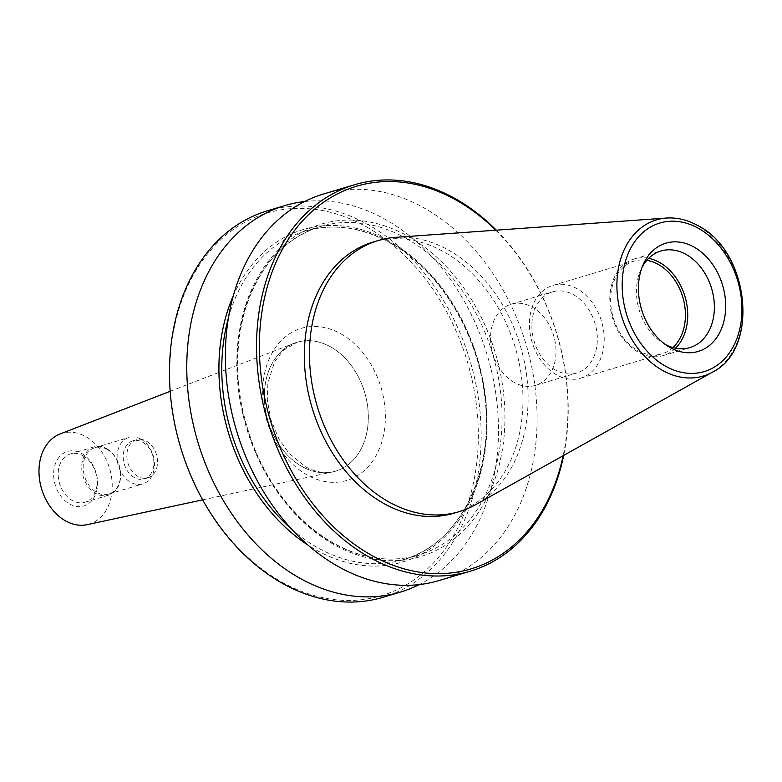 <?xml version="1.0" encoding="UTF-8"?>
<svg xmlns="http://www.w3.org/2000/svg" width="782" height="782" viewBox="0 0 782 782"><rect width="100%" height="100%" fill="white"/><g stroke="black" fill="none" stroke-linecap="round" stroke-linejoin="round"><path stroke-width="0.59" stroke-dasharray="3.91 2.93" d="M395.526 237.357A141.483 105.961 -106.7 0 1 448.966 250.338A141.483 105.961 -106.7 0 1 527.146 379.769A141.483 105.961 -106.7 0 1 475.515 504.752M665.267 344.442A50.429 37.771 -106.7 0 1 664.651 344.1A50.429 37.771 -106.7 0 1 662.745 342.966A50.429 37.771 -106.7 0 1 640.849 269.751A50.429 37.771 -106.7 0 1 642.139 267.131M675.531 348.195A50.429 37.771 -106.7 0 1 663.224 355.575A50.429 37.771 -106.7 0 1 638.014 352.066A50.429 37.771 -106.7 0 1 609.852 301.852A50.429 37.771 -106.7 0 1 634.319 258.95A50.429 37.771 -106.7 0 1 648.649 258.353M672.891 347.56A48.416 36.255 -106.7 0 1 661.904 353.865A48.416 36.255 -106.7 0 1 637.701 350.502A48.416 36.255 -106.7 0 1 610.674 302.292A48.416 36.255 -106.7 0 1 634.153 261.1A48.416 36.255 -106.7 0 1 646.802 260.338M556.491 374.793A48.416 36.255 -106.7 0 1 529.463 326.583A48.416 36.255 -106.7 0 1 552.942 285.401A48.416 36.255 -106.7 0 1 577.145 288.763A48.416 36.255 -106.7 0 1 604.173 336.974A48.416 36.255 -106.7 0 1 580.694 378.156A48.416 36.255 -106.7 0 1 556.491 374.793M555.562 370.082A42.355 31.73 -106.7 0 1 531.907 327.902A42.355 31.73 -106.7 0 1 552.454 291.862A42.355 31.73 -106.7 0 1 573.636 294.804A42.355 31.73 -106.7 0 1 597.282 336.983A42.355 31.73 -106.7 0 1 576.735 373.024A42.355 31.73 -106.7 0 1 555.562 370.082M514.243 382.437A42.355 31.73 -106.7 0 1 490.588 340.258A42.355 31.73 -106.7 0 1 511.135 304.218A42.355 31.73 -106.7 0 1 532.317 307.16A42.355 31.73 -106.7 0 1 555.963 349.349A42.355 31.73 -106.7 0 1 535.416 385.389A42.355 31.73 -106.7 0 1 514.243 382.437M267.503 210.769A201.717 151.073 -106.7 0 1 368.342 224.786A201.717 151.073 -106.7 0 1 480.969 425.662A201.717 151.073 -106.7 0 1 383.121 597.272M366.631 226.966A199.693 149.567 -106.7 0 1 472.328 487.802A199.693 149.567 -106.7 0 1 281.432 581.847A199.693 149.567 -106.7 0 1 175.735 321.021A199.693 149.567 -106.7 0 1 366.631 226.966M304.638 201.541A201.717 151.073 -106.7 0 1 385.663 219.605A201.717 151.073 -106.7 0 1 497.42 407.275A201.717 151.073 -106.7 0 1 419.23 584.594M233.378 295.596A173.506 129.949 -106.7 0 1 389.983 241.579A173.506 129.949 -106.7 0 1 481.82 468.203A173.506 129.949 -106.7 0 1 315.957 549.922A173.506 129.949 -106.7 0 1 308.03 545.122M323.425 194.044A201.717 151.073 -106.7 0 1 424.264 208.061A201.717 151.073 -106.7 0 1 536.892 408.927A201.717 151.073 -106.7 0 1 439.044 580.547M407.911 236.223A173.506 129.949 -106.7 0 1 499.747 462.836A173.506 129.949 -106.7 0 1 333.885 544.555A173.506 129.949 -106.7 0 1 242.049 317.932A173.506 129.949 -106.7 0 1 407.911 236.223M496.326 230.182A201.717 151.073 -106.7 0 1 563.695 455.398M495.71 230.221A199.693 149.567 -106.7 0 1 563.157 455.701M373.122 242.039A141.483 105.961 -106.7 0 1 443.844 251.872A141.483 105.961 -106.7 0 1 522.845 392.769A141.483 105.961 -106.7 0 1 454.215 513.139M330.678 346.934A67.272 50.39 -106.7 0 1 368.244 413.922A67.272 50.39 -106.7 0 1 335.615 471.165A67.272 50.39 -106.7 0 1 332.721 471.908A67.272 50.39 -106.7 0 1 301.979 466.492A67.272 50.39 -106.7 0 1 264.512 401.44A67.272 50.39 -106.7 0 1 294.228 343.23A67.272 50.39 -106.7 0 1 297.052 342.262A67.272 50.39 -106.7 0 1 330.678 346.934A67.272 50.39 -106.7 0 1 368.263 413.922A67.272 50.39 -106.7 0 1 335.625 471.155A67.272 50.39 -106.7 0 1 301.999 466.483A67.272 50.39 -106.7 0 1 264.433 399.494A67.272 50.39 -106.7 0 1 297.062 342.252A67.272 50.39 -106.7 0 1 330.698 346.925M60.028 433.99A47.399 35.503 -106.7 0 1 85.717 436.6A47.399 35.503 -106.7 0 1 112.227 485.172A47.399 35.503 -106.7 0 1 87.154 524.663M83.039 455.701A25.21 18.885 -106.7 0 1 97.115 480.813A25.21 18.885 -106.7 0 1 84.886 502.269A25.21 18.885 -106.7 0 1 72.276 500.509A25.21 18.885 -106.7 0 1 58.2 475.407A25.21 18.885 -106.7 0 1 70.429 453.951A25.21 18.885 -106.7 0 1 83.039 455.701M69.539 503.989A28.445 21.3 73.3 0 0 96.733 490.597A28.445 21.3 73.3 0 0 81.68 453.452A28.445 21.3 73.3 0 0 54.486 466.844A28.445 21.3 73.3 0 0 69.539 503.989M106.596 448.653A25.21 18.885 -106.7 0 1 120.672 473.765A25.21 18.885 -106.7 0 1 108.444 495.221A25.21 18.885 -106.7 0 1 95.844 493.462A25.21 18.885 -106.7 0 1 81.758 468.359A25.21 18.885 -106.7 0 1 93.996 446.903A25.21 18.885 -106.7 0 1 106.596 448.653M107.026 449.357A24.203 18.133 -106.7 0 1 120.536 473.462A24.203 18.133 -106.7 0 1 108.796 494.058A24.203 18.133 -106.7 0 1 96.694 492.377A24.203 18.133 -106.7 0 1 83.185 468.271A24.203 18.133 -106.7 0 1 94.925 447.675A24.203 18.133 -106.7 0 1 107.026 449.357M140.956 439.21A24.203 18.133 -106.7 0 1 154.474 463.315A24.203 18.133 -106.7 0 1 142.735 483.911A24.203 18.133 -106.7 0 1 130.633 482.23A24.203 18.133 -106.7 0 1 117.114 458.125A24.203 18.133 -106.7 0 1 128.854 437.529A24.203 18.133 -106.7 0 1 140.956 439.21M142.783 442.241A19.873 14.878 -106.7 0 1 153.878 462.025A19.873 14.878 -106.7 0 1 144.24 478.926A19.873 14.878 -106.7 0 1 134.309 477.548A19.873 14.878 -106.7 0 1 123.214 457.763A19.873 14.878 -106.7 0 1 132.852 440.862A19.873 14.878 -106.7 0 1 142.783 442.241M146.439 441.146A19.873 14.878 -106.7 0 1 157.524 460.93A19.873 14.878 -106.7 0 1 147.886 477.841A19.873 14.878 -106.7 0 1 137.955 476.453A19.873 14.878 -106.7 0 1 126.86 456.668A19.873 14.878 -106.7 0 1 136.498 439.767A19.873 14.878 -106.7 0 1 146.439 441.146M666.469 218.051A81.504 61.045 -106.7 0 1 697.261 225.529A81.504 61.045 -106.7 0 1 742.294 300.093A81.504 61.045 -106.7 0 1 712.549 372.095M233.329 295.772A173.477 129.92 -106.7 0 1 389.974 241.609A173.477 129.92 -106.7 0 1 481.79 468.193A173.477 129.92 -106.7 0 1 315.967 549.893A173.477 129.92 -106.7 0 1 307.893 545.005M228.432 317.912A171.454 128.414 -106.7 0 1 305.107 231.101A171.454 128.414 -106.7 0 1 390.824 243.016A171.454 128.414 -106.7 0 1 486.56 413.756A171.454 128.414 -106.7 0 1 403.385 559.629A171.454 128.414 -106.7 0 1 317.678 547.713A171.454 128.414 -106.7 0 1 291.637 529.189M406.19 238.422A171.454 128.414 -106.7 0 1 501.927 409.162A171.454 128.414 -106.7 0 1 418.751 555.034A171.454 128.414 -106.7 0 1 333.044 543.119A171.454 128.414 -106.7 0 1 237.308 372.379A171.454 128.414 -106.7 0 1 320.473 226.506A171.454 128.414 -106.7 0 1 406.19 238.422M407.901 236.242A173.477 129.92 -106.7 0 1 499.718 462.827A173.477 129.92 -106.7 0 1 333.894 544.526A173.477 129.92 -106.7 0 1 242.068 317.951A173.477 129.92 -106.7 0 1 407.901 236.242M340.962 333.875A79.373 59.452 -106.7 0 1 382.975 437.558A79.373 59.452 -106.7 0 1 307.101 474.938A79.373 59.452 -106.7 0 1 265.078 371.264A79.373 59.452 -106.7 0 1 340.962 333.875M662.745 342.966L667.877 346.211M640.849 269.751L643.351 264.208M634.319 258.95L660.956 250.983M552.942 285.401L634.153 261.1M511.135 304.218L552.454 291.862M403.385 559.629C458.946 544.487 494.84 473.325 484.752 396.992C477.675 332.516 439.025 269.624 390.267 242.987C361.323 227.073 332.937 223.114 305.107 231.101L320.473 226.506C284.482 238.178 259.477 265.636 245.45 308.87C232.41 354.578 235.714 401.811 255.372 450.569C263.485 469.777 273.778 487.069 286.28 502.464C300.386 519.737 316.163 533.304 333.601 543.158C362.545 559.062 390.932 563.02 418.751 555.034L403.385 559.629M202.636 499.854L332.721 471.908M335.615 471.165L335.625 471.155C326.26 474.009 316.163 472.514 305.342 466.688L288.851 453.081L279.184 439.484L270.709 419.338L267.278 399.582L267.913 382.945L274.619 361.851L283.084 350.541L297.062 342.252M84.886 502.269L108.444 495.221M108.796 494.058L142.735 483.911M144.24 478.926L147.886 477.841M132.852 440.862L136.498 439.767M94.925 447.675L128.854 437.529M70.429 453.951L93.996 446.903M170.163 391.303L294.228 343.23M535.416 385.389L576.735 373.024M580.694 378.156L661.904 353.865M663.224 355.575L689.861 347.609"/><path stroke-width="1.17" d="M475.515 504.752A141.483 105.961 -106.7 0 1 459.337 511.614A141.483 105.961 -106.7 0 1 388.605 501.78A141.483 105.961 -106.7 0 1 309.604 360.883A141.483 105.961 -106.7 0 1 378.244 240.514A141.483 105.961 -106.7 0 1 395.526 237.357L666.469 218.051A81.504 61.045 -106.7 0 0 616.93 282.664A81.504 61.045 -106.7 0 0 662.481 370.385A81.504 61.045 -106.7 0 0 712.549 372.095L475.515 504.752M642.139 267.131A50.429 37.771 -106.7 0 1 660.956 250.983A50.429 37.771 -106.7 0 1 686.166 254.482A50.429 37.771 -106.7 0 1 714.328 304.706A50.429 37.771 -106.7 0 1 689.861 347.609A50.429 37.771 -106.7 0 1 665.267 344.442M670.018 347.491A56.48 42.296 -106.7 0 1 667.877 346.211A56.48 42.296 -106.7 0 1 643.351 264.208A56.48 42.296 -106.7 0 1 694.113 247.112A56.48 42.296 -106.7 0 1 724.005 320.884A56.48 42.296 -106.7 0 1 670.018 347.491M648.649 258.353A50.429 37.771 -106.7 0 1 659.529 262.449A50.429 37.771 -106.7 0 1 686.625 303.357A50.429 37.771 -106.7 0 1 675.531 348.195M646.802 260.338A48.416 36.255 -106.7 0 1 658.356 264.463A48.416 36.255 -106.7 0 1 684.504 304.442A48.416 36.255 -106.7 0 1 672.891 347.56M419.23 584.594A201.717 151.073 -106.7 0 1 400.443 592.091L383.121 597.272A201.717 151.073 -106.7 0 1 282.282 583.255A201.717 151.073 -106.7 0 1 169.655 382.388A201.717 151.073 -106.7 0 1 267.503 210.769L284.824 205.588A201.717 151.073 -106.7 0 1 304.638 201.541M400.443 592.091A201.717 151.073 -106.7 0 1 299.604 578.074A201.717 151.073 -106.7 0 1 186.966 377.207A201.717 151.073 -106.7 0 1 284.824 205.588M563.695 455.398A201.717 151.073 -106.7 0 1 470.197 571.231L439.044 580.547A201.717 151.073 -106.7 0 1 338.205 566.53A201.717 151.073 -106.7 0 1 225.578 365.663A201.717 151.073 -106.7 0 1 323.425 194.044L354.578 184.728A201.717 151.073 -106.7 0 1 455.417 198.745A201.717 151.073 -106.7 0 1 496.326 230.182M470.197 571.231A201.717 151.073 -106.7 0 1 369.358 557.214A201.717 151.073 -106.7 0 1 256.731 356.338A201.717 151.073 -106.7 0 1 354.578 184.728M563.157 455.701A199.693 149.567 -106.7 0 1 371.069 555.034A199.693 149.567 -106.7 0 1 265.372 294.198A199.693 149.567 -106.7 0 1 456.268 200.153A199.693 149.567 -106.7 0 1 495.71 230.221M459.337 511.614L454.215 513.139A141.483 105.961 -106.7 0 1 383.483 503.315A141.483 105.961 -106.7 0 1 304.481 362.418A141.483 105.961 -106.7 0 1 373.122 242.039L378.244 240.514M202.636 499.854L87.154 524.663A47.399 35.503 -106.7 0 1 65.493 520.841A47.399 35.503 -106.7 0 1 39.1 475.006A47.399 35.503 -106.7 0 1 60.028 433.99L170.163 391.303M308.03 545.122A173.506 129.949 -106.7 0 1 233.378 295.596M665.531 366.181A77.516 58.054 -106.7 0 1 624.495 264.932A77.516 58.054 -106.7 0 1 698.6 228.422A77.516 58.054 -106.7 0 1 739.625 329.672A77.516 58.054 -106.7 0 1 665.531 366.181M291.637 529.189A171.454 128.414 -106.7 0 1 228.432 317.912M307.893 545.005A173.477 129.92 -106.7 0 1 233.329 295.772M712.549 372.095C759.899 349.183 749.449 251.237 698.013 225.675C687.681 219.908 677.173 217.367 666.469 218.051"/></g></svg>
